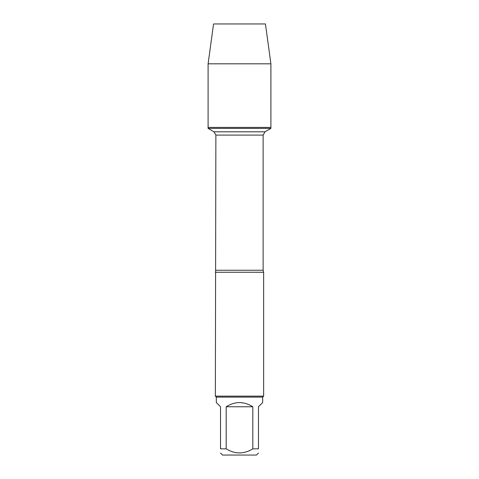 <?xml version="1.0" encoding="UTF-8"?>
<svg xmlns="http://www.w3.org/2000/svg" width="479" height="479" viewBox="0 0 479 479"><rect width="100%" height="100%" fill="white"/><g stroke="black" fill="none" stroke-linecap="round" stroke-linejoin="round"><path stroke-width="0.72" d="M208.102 128.408L270.898 128.408L270.898 127.414L208.102 127.414L208.102 128.408L213.981 131.803L215.873 135.09L215.358 396.145L263.642 396.145L263.642 272.264L215.358 272.264M258.468 453.05L256.469 455.05L222.531 455.05L220.532 453.05M252.816 406.767C243.937 401.204 235.063 401.204 226.184 406.767L252.816 406.767L252.816 448.841C243.937 454.278 235.063 454.278 226.184 448.841L220.532 448.841C220.532 454.278 220.532 454.278 220.532 448.841L220.532 406.767L216.322 402.558L216.322 397.109L262.678 397.109L262.678 402.558L258.468 406.767L258.468 448.841C258.468 454.278 258.468 454.278 258.468 448.841L252.816 448.841M226.184 406.767L226.184 448.841M216.322 397.109L215.358 396.145M208.102 127.414L270.898 127.414L270.898 63.821L208.102 63.821L208.102 127.414L208.102 63.821L213.562 23.95L234.153 23.95M208.102 63.821L213.562 23.95L265.438 23.95L270.898 63.821M215.873 270.258L263.127 270.258L263.642 272.264M263.127 270.258L263.127 135.09L215.873 135.09M213.981 131.803L265.019 131.803L213.981 131.803M263.127 135.09L265.019 131.803L270.898 128.408M262.678 397.109L263.642 396.145"/></g></svg>
